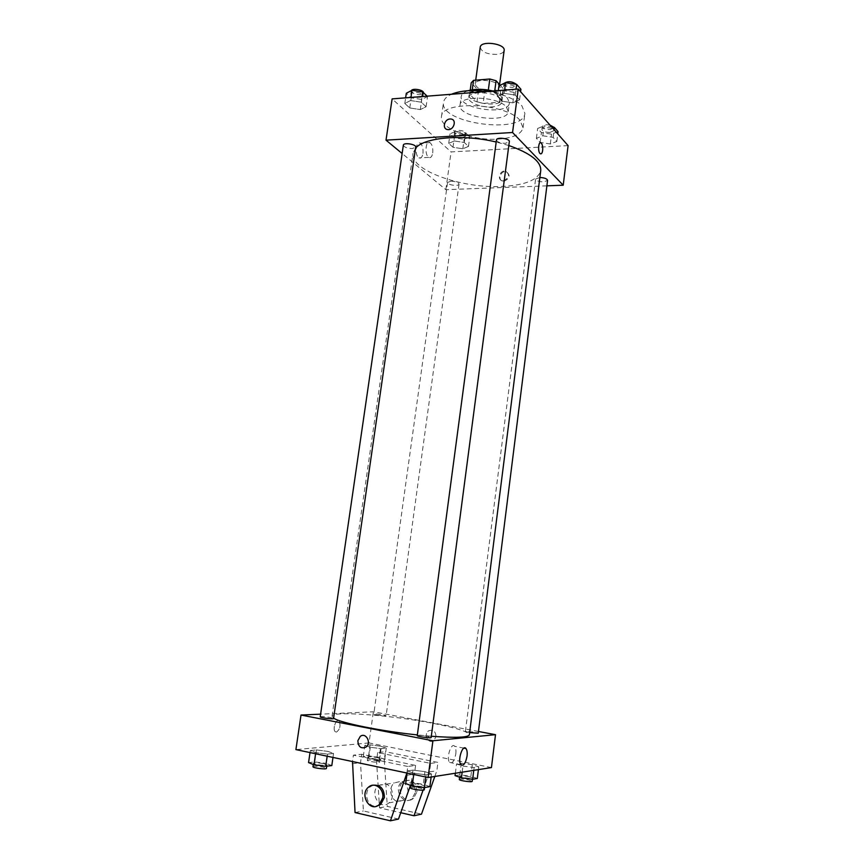 <?xml version="1.0" encoding="UTF-8"?>
<svg xmlns="http://www.w3.org/2000/svg" width="864" height="864" viewBox="0 0 864 864"><rect width="100%" height="100%" fill="white"/><g stroke="black" fill="none" stroke-linecap="round" stroke-linejoin="round"><path stroke-width="0.65" stroke-dasharray="4.32 3.24" d="M480.233 47.228C481.529 52.013 487.102 54.41 496.962 54.421C501.26 53.935 503.658 52.618 504.144 50.468M492.059 90.893C496.368 90.472 498.755 89.251 499.23 87.242C500.742 80.806 475.459 77.382 475.2 83.992C476.55 88.495 482.166 90.796 492.059 90.893M494.737 90.882L494.554 92.264L488.257 90.536L471.982 91.811L469.66 94.198L476.993 101.747L478.526 90.482L471.226 82.804M500.17 85.244L503.15 88.538L500.688 90.914L484.672 92.167L478.526 90.482M494.554 92.264L501.628 99.911L503.15 88.538M500.688 90.914L499.176 102.233L483.149 103.41L484.672 92.167M499.176 102.233L501.628 99.911M476.993 101.747L483.149 103.41M500.904 95.904L502.232 99.198C501.757 108.119 467.23 103.453 469.13 94.727C469.163 87.685 495.007 88.603 500.904 95.904M500.515 98.777C494.618 91.508 468.774 90.58 468.742 97.578C467.672 102.46 481.324 107.87 491.962 106.909C497.912 106.369 501.206 104.749 501.854 102.049L500.515 98.777M469.66 94.198L470.221 90.158M471.982 91.811L472.262 89.77M492.988 91.012C499.759 92.794 504.598 95.202 507.503 98.248L509.393 102.956C508.648 115.873 458.514 109.102 461.225 96.444C461.635 93.992 463.936 92.081 468.115 90.72M506.358 106.898L508.259 111.532C507.546 124.243 457.358 117.461 460.048 105.019C460.004 94.986 497.869 96.422 506.358 106.898M486.799 91.498C503.377 94.111 515.074 98.885 521.888 105.797L524.902 113.389C523.465 134.881 439.182 123.487 443.502 102.384C443.999 99.144 446.645 96.444 451.451 94.262M519.998 120.344C506.034 102.913 441.137 100.213 441.482 116.726C439.063 128.336 472.489 141.048 498.442 139.082C513.194 137.981 521.402 134.201 523.044 127.753L519.998 120.344M504.166 93.344L515.268 95.083L519.545 99.857L512.827 102.848L501.898 101.153L497.513 96.422L504.166 93.344L515.268 95.083L519.545 99.857L512.827 102.848L501.898 101.153L497.513 96.422L504.166 93.344L504.598 90.104M410.519 100.548L421.243 102.2L426.082 106.736L420.314 109.577L409.752 107.946L404.816 103.453L410.519 100.548L421.243 102.2L426.082 106.736L420.314 109.577L409.752 107.946L404.816 103.453L410.519 100.548L410.972 97.427M568.091 145.616L451.094 151.924L392.116 98.896M542.84 135.788L553.133 137.376L556.816 141.491L550.303 143.975L540.173 142.42L536.382 138.337L542.84 135.788L553.133 137.376L556.816 141.491L550.303 143.975L540.173 142.42L536.382 138.337L542.84 135.788L544.104 125.831L551.696 127.008M454.324 140.962L464.281 142.484L468.482 146.416L462.812 148.792L452.995 147.28L448.708 143.381L454.324 140.962L464.281 142.484L468.482 146.416L462.812 148.792L452.995 147.28L448.708 143.381L454.324 140.962L455.652 131.35L465.599 132.883L469.778 136.879L464.108 139.309L454.313 137.808L450.036 133.844L455.652 131.35M415.53 148.273L413.057 153.317C409.709 170.143 461.83 188.633 501.973 186.451C525.204 185.242 538.132 179.95 540.734 170.575M508.82 145.53L496.195 142.009M546.89 185.836L445.856 189.691L402.138 153.511M403.348 145.163C404.158 147.269 407.171 148.414 412.376 148.565L415.692 147.107M496.465 139.957C497.189 142.096 500.18 143.219 505.429 143.338L509.339 141.599M539.86 177.487L535.594 179.021C536.242 180.814 538.963 181.775 543.758 181.904L547.571 180.392M450.803 181.192C455.587 181.354 458.341 182.326 459.043 184.108C458.968 186.667 446.936 184.961 447.552 182.488L450.803 181.192M445.856 189.691L451.094 151.924M422.96 153.446C423.36 148.576 422.442 145.163 420.206 143.208C415.778 140.162 414.45 155.563 418.932 157.907C420.898 158.738 422.248 157.259 422.96 153.446M503.939 181.267C509.965 178.416 510.71 175.208 506.174 171.644C500.526 170.359 497.221 180.479 503.053 181.213L503.939 181.267M503.356 180.727C509.393 177.876 510.138 174.668 505.602 171.094C499.943 169.808 496.638 179.939 502.481 180.673L503.356 180.727M432.734 152.928C433.145 148.036 432.238 144.601 430.024 142.636C425.65 139.568 424.321 155.034 428.749 157.399C430.693 158.231 432.032 156.74 432.734 152.928M333.623 718.157L332.035 716.234C331.884 710.748 389.858 715.014 431.46 723.028C455.598 727.65 468.234 731.581 469.368 734.81M431.32 736.247L417.355 734.929M376.931 715.133L386.1 715.802C386.5 715.057 373.604 713.329 373.777 714.161L376.931 715.133M417.269 735.588C418.424 735.091 421.783 735.318 427.334 736.258L431.147 737.5M469.638 732.618L465.426 731.387L474.498 732.056L478.246 733.201M320.22 716.807C321.494 716.342 324.875 716.569 330.383 717.487L333.569 718.524M478.462 731.484L373.356 711.774L320.609 714.161M455.814 753.926C456.214 750.33 455.836 747.803 454.702 746.312C451.224 741.787 445.878 758.646 449.647 762.437C452.326 763.852 454.388 761.022 455.814 753.926M336.355 732.143C339.973 729.497 340.891 725.825 339.109 721.116C336.29 718.016 332.197 729.086 335.221 731.689L336.355 732.143L335.221 731.7C332.197 729.086 336.29 718.016 339.109 721.116C340.891 725.825 339.973 729.497 336.366 732.143M491.443 767.588L369.036 742.932L373.356 711.774M369.036 742.932L295.909 749.606M436.039 736.646C435.586 731.106 433.08 729.184 428.533 730.879C423.068 734.486 428.684 744.66 433.89 740.502L436.039 736.646L433.879 740.502C428.684 744.66 423.068 734.486 428.533 730.879C433.08 729.184 435.586 731.106 436.039 736.646M424.937 771.649L412.97 770.116L407.398 770.904L413.899 773.269L426.071 774.824L431.525 773.993L424.937 771.649L412.97 770.116L407.398 770.904L413.899 773.269L426.071 774.824L431.525 773.993L424.937 771.649L423.284 784.177L411.307 782.654L405.702 783.551M328.007 751.41L316.494 749.93L310.327 750.514L315.76 752.609L327.467 754.11L333.536 753.494L328.007 751.41L316.494 749.93L310.327 750.514L315.76 752.609L327.467 754.11L333.536 753.494L328.007 751.41L326.279 763.398L314.744 761.918L308.556 762.599M380.754 746.237L370.116 744.865L364.835 745.362L370.278 747.263L381.078 748.656L386.273 748.127L380.754 746.237L370.116 744.865L364.835 745.362L370.278 747.263L381.078 748.656L386.273 748.127L380.754 746.237L379.231 757.328L368.582 755.957L363.28 756.54L368.712 758.527L379.534 759.92L384.75 759.305L379.231 757.328M472.316 764.716L461.29 763.301L456.548 763.97L462.92 766.087L474.12 767.534L478.764 766.822L472.316 764.716L461.29 763.301L456.548 763.97L462.92 766.087L474.12 767.534L478.764 766.822L472.316 764.716L470.858 776.272L459.821 774.857L455.058 775.624M406.901 773.032L407.776 766.465L415.595 765.418L361.703 754.261L353.408 755.147L352.512 761.551M407.776 766.465L353.408 755.147M423.079 790.128L429.548 771.865L430.65 763.398L377.687 752.544L385.409 751.723L384.286 759.888L387.299 806.382L421.481 814.147M430.65 763.398L437.908 762.415L385.409 751.723M385.052 783.832C392.591 785.041 395.258 798.142 388.876 802.915C379.717 811.058 368.95 792.385 378.637 785.376L385.052 783.832M415.595 765.418L414.439 774.101L410.443 785.354M398.488 819.072L363.409 810.95L360.515 762.728L361.703 754.261M408.1 791.964C407.797 786.348 405.335 782.827 400.712 781.391L394.416 782.903C388.055 787.417 390.496 800.345 398.002 801.63L404.514 800.01L405.648 798.876M377.687 752.544L376.553 760.817L379.523 807.872L400.745 812.722M415.508 792.061C414.612 781.888 410.119 778.442 402.03 781.704C392.623 788.486 403.186 806.468 412.063 798.595L415.508 792.061M434.819 776.455L436.828 770.785L437.908 762.415M416.977 791.802C416.092 781.65 411.599 778.216 403.531 781.477C394.146 788.227 404.687 806.166 413.554 798.325L416.977 791.802M373.334 785.192L370.451 786.661C363.895 791.327 366.347 804.751 374.058 806.101L376.294 806.274M406.814 775.224L414.439 774.101M429.548 771.865L436.828 770.785M355.05 812.549L363.409 810.95M379.523 807.872L387.299 806.382M352.199 763.722L360.515 762.728M376.553 760.817L384.286 759.888M462.348 137.646L465.631 136.166C466.301 133.412 454.302 131.717 454.205 134.536C454.896 136.501 457.607 137.538 462.348 137.646M464.281 142.484L465.599 132.883M468.482 146.416L469.778 136.879M462.812 148.792L464.108 139.309M452.995 147.28L454.313 137.808M448.708 143.381L450.036 133.844M462.715 134.935L465.998 133.445C466.668 130.68 454.68 128.974 454.583 131.814C455.263 133.79 457.985 134.827 462.715 134.935M427.14 96.163L427.54 96.552L421.762 99.457L411.232 97.826L406.307 93.258M419.731 97.546L423.058 95.872C423.824 92.718 410.962 90.655 410.8 93.906C411.577 96.239 414.547 97.448 419.731 97.546M421.243 102.2L422.053 96.563M426.082 106.736L427.54 96.552M420.314 109.577L421.762 99.457M409.752 107.946L411.232 97.826M404.816 103.453L405.637 97.837M411.361 90.623L411.221 91.001C411.988 93.344 414.968 94.554 420.152 94.651L423.479 92.664M558.047 131.609L551.545 134.158L541.415 132.602L537.646 128.455L544.104 125.831M549.99 132.419L553.802 130.68C554.483 127.721 541.976 126.317 541.901 129.352C542.516 131.317 545.216 132.343 549.99 132.419M553.133 137.376L554.083 129.719M556.816 141.491L557.755 133.888M550.303 143.975L551.545 134.158M540.173 142.42L541.415 132.602M536.382 138.337L537.646 128.455M550.012 125.096C545.681 124.416 543.1 124.891 542.257 126.533C542.873 128.509 545.573 129.546 550.346 129.611L554.094 127.375M520.927 89.273L514.21 92.351L503.291 90.644L498.928 85.838M512.406 90.331L516.326 88.344C517.104 84.91 503.68 83.214 503.539 86.735C504.23 89.089 507.19 90.288 512.406 90.331M515.268 95.083L516.035 89.219M519.545 99.857L520.603 91.724M512.827 102.848L514.21 92.351M501.898 101.153L503.291 90.644M497.513 96.422L498.29 90.601M504.025 83.419L503.95 83.711C504.63 86.076 507.589 87.286 512.806 87.329L516.715 85.331L516.478 84.391M377.039 757.577L380.214 758.754C380.376 759.866 367.351 758.138 367.816 757.102C368.928 756.54 372.006 756.691 377.039 757.577M368.712 758.527L370.278 747.263M379.534 759.92L381.078 748.656M384.75 759.305L386.273 748.127M368.582 755.957L370.116 744.865M363.28 756.54L364.835 745.362M376.596 760.763L379.771 761.951C379.933 763.085 366.908 761.357 367.373 760.309C368.496 759.726 371.563 759.877 376.596 760.763M331.808 765.58L326.279 763.398M323.719 763.69L326.905 764.942C327.067 766.238 312.952 764.456 313.47 763.247C314.777 762.556 318.2 762.707 323.719 763.69M315.598 753.764L315.76 752.609M327.175 756.205L327.467 754.11M332.975 757.436L333.536 753.494M314.744 761.918L316.494 749.93M310.014 752.587L310.327 750.514M312.962 766.714C314.28 766.001 317.704 766.141 323.222 767.135L326.408 768.409M477.306 778.475L470.858 776.272M468.893 776.596L472.63 777.978C472.813 779.188 459.259 777.244 459.745 776.131C460.76 775.537 463.817 775.688 468.893 776.596M462.154 772.178L462.92 766.087M473.764 770.353L474.12 767.534M478.408 769.63L478.764 766.822M459.821 774.857L461.29 763.301M455.36 773.237L456.548 763.97M459.313 779.468C460.339 778.853 463.396 779.004 468.472 779.922L472.219 781.315M429.872 786.64L423.284 784.177M420.973 784.566L424.775 786.067C424.948 787.482 410.27 785.452 410.81 784.134C411.998 783.41 415.39 783.551 420.973 784.566M413.737 774.479L413.899 773.269M425.779 777.017L426.071 774.824M431.125 777.038L431.525 773.993M411.307 782.654L412.97 770.116M407.106 773.075L407.398 770.904M410.324 787.752C411.523 787.007 414.914 787.147 420.498 788.173L424.3 789.685M475.718 80.179L475.2 83.992M499.586 84.607L499.23 87.242M501.854 102.049L502.232 99.198M468.742 97.578L469.13 94.727M508.259 111.532L509.393 102.956M460.048 105.019L461.225 96.444M523.044 127.753L524.902 113.389M441.482 116.726L443.502 102.384M502.481 180.673L503.053 181.213M505.602 171.094L506.174 171.644M430.024 142.636L420.206 143.208M428.749 157.399L418.932 157.907M332.035 716.234L413.057 153.317M447.552 182.488L373.777 714.161M459.043 184.108L386.1 715.802M465.426 731.387L535.594 179.021M463.946 748.127L454.702 746.312M460.955 764.726L449.647 762.437M388.876 802.915L404.514 800.01M378.637 785.376L394.416 782.903M403.531 781.477L402.03 781.704M413.554 798.325L412.063 798.595M368.788 786.92L370.451 786.661M465.631 136.166L465.998 133.445M454.205 134.536L454.583 131.814M423.058 95.872L423.479 92.966M410.8 93.906L411.221 91.001M553.802 130.68L554.159 127.861M541.901 129.352L542.257 126.533M516.326 88.344L516.715 85.331M503.539 86.735L503.95 83.711M379.771 761.951L380.214 758.754M367.373 760.309L367.816 757.102M326.722 766.184L326.905 764.942M313.286 764.51L313.47 763.247M472.478 779.252L472.63 777.978M459.605 777.2L459.745 776.131M424.58 787.547L424.775 786.067M410.638 785.43L410.81 784.134"/><path stroke-width="1.3" d="M499.586 84.607L504.144 50.468C505.71 43.589 480.557 40.187 480.233 47.228L475.718 80.179M472.262 89.77L473.548 80.363L471.226 82.804L470.221 90.158M473.548 80.363L489.812 79.013L496.098 80.752L500.17 85.244M494.737 90.882L496.098 80.752M488.322 90.05L489.812 79.013M468.115 90.72C475.254 88.722 483.548 88.819 492.988 91.012M451.451 94.262C460.372 90.59 472.165 89.672 486.799 91.498M402.138 153.511L386.014 140.162L392.116 98.896L518.249 89.046L568.091 145.616L563.209 185.209L546.89 185.836M386.014 140.162L512.557 132.505L518.249 89.046M512.557 132.505L563.209 185.209M542.657 150.422C542.203 153.23 541.382 154.31 540.216 153.684C537.548 151.924 538.488 140.616 541.102 142.906C542.419 144.353 542.938 146.858 542.657 150.422C542.203 153.23 541.382 154.31 540.205 153.684C537.548 151.924 538.477 140.616 541.102 142.906C542.419 144.353 542.938 146.858 542.657 150.422M431.32 736.247C455.566 738.018 468.245 737.532 469.368 734.81L540.734 170.575C541.145 161.536 530.507 153.176 508.82 145.53M496.195 142.009C462.78 133.898 423.965 137.333 415.53 148.273M415.692 147.107C416.426 144.256 403.456 142.214 403.348 145.163L320.22 716.807C319.756 717.682 333.785 719.485 333.569 718.524L415.692 147.107M509.339 141.599C510.073 138.499 496.552 136.771 496.465 139.957L417.269 735.588C416.772 736.538 431.374 738.547 431.147 737.5L509.339 141.599M469.638 732.618L478.246 733.201L547.571 180.392C547.042 178.697 544.471 177.725 539.86 177.487M450.036 118.994L451.084 119.038C457.229 119.772 453.622 130.723 447.606 129.568C441.947 129.017 444.226 119.113 450.036 118.994L451.084 119.038C457.229 119.772 453.622 130.723 447.606 129.568C441.947 129.017 444.226 119.113 450.036 118.994M417.355 734.929C380.581 731.106 340.308 722.887 333.623 718.157M320.609 714.161L301.018 715.046L432.918 740.772L495.504 734.681L478.462 731.484M467.046 756.151C465.631 763.29 463.601 766.141 460.955 764.726C457.25 760.936 462.542 743.98 465.966 748.516C467.078 750.006 467.446 752.544 467.046 756.151M301.018 715.046L295.909 749.606L428.101 777.503L432.918 740.772M428.101 777.503L491.443 767.588L495.504 734.681M357.858 740.696L360.299 736.376C365.904 731.894 371.833 743.029 365.958 747.101C360.979 749.023 358.279 746.896 357.858 740.696C358.279 746.896 360.979 749.023 365.958 747.101C371.833 743.029 365.915 731.894 360.299 736.376L357.858 740.696M410.443 785.354L398.488 819.072L390.442 820.8L406.901 773.032M405.648 798.876L408.1 791.964M400.745 812.722L413.996 815.756L423.079 790.128M413.996 815.756L421.481 814.147L434.819 776.455M376.294 806.274L380.754 804.427L384.361 797.569C384.253 788.875 380.57 784.75 373.334 785.192M352.512 761.551L355.05 812.549L390.442 820.8M382.73 797.861L379.112 804.74C369.835 812.992 358.981 794.038 368.788 786.92C374.803 781.639 384.275 788.994 382.73 797.861M405.637 97.837L406.307 93.258L412.009 90.277L422.712 91.94L427.14 96.163M410.972 97.427L412.009 90.277M422.053 96.563L422.712 91.94M423.479 92.664C423.414 89.791 412.506 87.944 411.361 90.623M551.696 127.008L554.375 127.418L558.047 131.609L557.755 133.888M554.083 129.719L554.375 127.418M554.094 127.375L550.012 125.096M498.29 90.601L498.928 85.838L505.58 82.685L516.672 84.413L520.927 89.273L520.603 91.724M504.598 90.104L505.58 82.685M516.035 89.219L516.672 84.413M516.478 84.391C511.952 81.238 507.794 80.914 504.025 83.419M310.014 752.587L308.556 762.599L313.988 764.802L325.717 766.303L331.808 765.58L332.975 757.436M313.988 764.802L315.598 753.764M325.717 766.303L327.175 756.205M326.722 766.184L326.408 768.409C326.57 769.727 312.444 767.945 312.962 766.714L313.286 764.51M455.36 773.237L455.058 775.624L461.43 777.838L472.651 779.274L477.306 778.475L478.408 769.63M461.43 777.838L462.154 772.178M472.651 779.274L473.764 770.353M472.478 779.252L472.219 781.315C472.392 782.546 458.838 780.602 459.313 779.468L459.605 777.2M407.106 773.075L405.702 783.551L412.204 786.024L424.397 787.579L429.872 786.64L431.125 777.038M412.204 786.024L413.737 774.479M424.397 787.579L425.779 777.017M424.58 787.547L424.3 789.685C424.472 791.132 409.784 789.102 410.324 787.752L410.638 785.43M465.966 748.516L463.946 748.127M379.112 804.74L380.754 804.427"/></g></svg>
